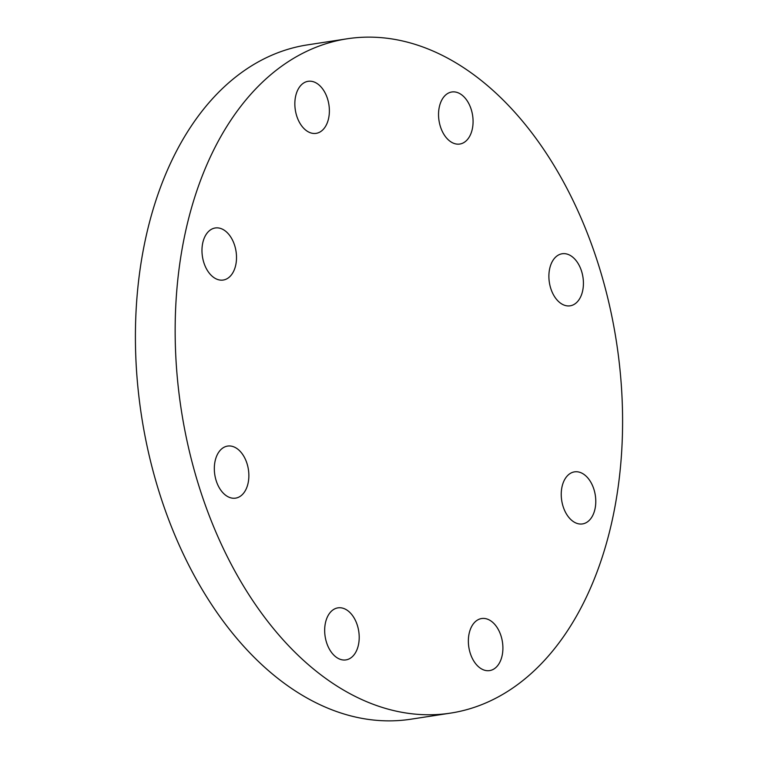 <?xml version="1.0" encoding="UTF-8"?>
<svg xmlns="http://www.w3.org/2000/svg" width="758" height="758" viewBox="0 0 758 758"><rect width="100%" height="100%" fill="white"/><g stroke="black" fill="none" stroke-linecap="round" stroke-linejoin="round"><path stroke-width="1.14" d="M304.157 82.707A26.331 16.998 81.3 0 0 295.923 113.075A26.331 16.998 81.3 0 0 316.114 133.361A26.331 16.998 81.3 0 0 320.065 131.958A26.331 16.998 81.3 0 0 328.299 101.591A26.331 16.998 81.3 0 0 308.118 81.305A26.331 16.998 81.3 0 0 304.157 82.707M202.774 242.825A26.331 16.998 81.3 0 0 206.583 269.071A26.331 16.998 81.3 0 0 223.24 280.034A26.331 16.998 81.3 0 0 235.71 265.186A26.331 16.998 81.3 0 0 231.891 238.931A26.331 16.998 81.3 0 0 215.244 227.978A26.331 16.998 81.3 0 0 202.774 242.825M216.257 480.923A26.331 16.998 81.3 0 0 235.596 498.139A26.331 16.998 81.3 0 0 246.928 463.29A26.331 16.998 81.3 0 0 227.599 446.083A26.331 16.998 81.3 0 0 216.257 480.923M336.723 657.527A26.331 16.998 81.3 0 0 345.932 659.905A26.331 16.998 81.3 0 0 359.197 638.34A26.331 16.998 81.3 0 0 347.155 610.237A26.331 16.998 81.3 0 0 337.935 607.859A26.331 16.998 81.3 0 0 324.68 629.424A26.331 16.998 81.3 0 0 336.723 657.527M493.591 669.191A26.331 16.998 81.3 0 0 501.824 638.823A26.331 16.998 81.3 0 0 481.633 618.537A26.331 16.998 81.3 0 0 477.682 619.94A26.331 16.998 81.3 0 0 469.439 650.307A26.331 16.998 81.3 0 0 489.63 670.593A26.331 16.998 81.3 0 0 493.591 669.191M594.973 509.073A26.331 16.998 81.3 0 0 591.164 482.827A26.331 16.998 81.3 0 0 574.507 471.864A26.331 16.998 81.3 0 0 562.038 486.712A26.331 16.998 81.3 0 0 565.856 512.958A26.331 16.998 81.3 0 0 582.504 523.92A26.331 16.998 81.3 0 0 594.973 509.073M461.025 94.371A26.331 16.998 81.3 0 0 451.815 91.983A26.331 16.998 81.3 0 0 438.55 113.548A26.331 16.998 81.3 0 0 450.593 141.651A26.331 16.998 81.3 0 0 459.803 144.039A26.331 16.998 81.3 0 0 473.068 122.474A26.331 16.998 81.3 0 0 461.025 94.371M581.49 270.976A26.331 16.998 81.3 0 0 562.152 253.759A26.331 16.998 81.3 0 0 550.82 288.599A26.331 16.998 81.3 0 0 570.149 305.815A26.331 16.998 81.3 0 0 581.49 270.976M200.226 490.142A341.109 220.246 81.3 0 0 450.659 713.098A341.109 220.246 81.3 0 0 597.522 261.756A341.109 220.246 81.3 0 0 347.088 38.8A341.109 220.246 81.3 0 0 200.226 490.142M347.088 38.8L307.341 44.902A341.109 220.246 81.3 0 0 160.478 496.244A341.109 220.246 81.3 0 0 410.912 719.2L450.659 713.098"/></g></svg>
